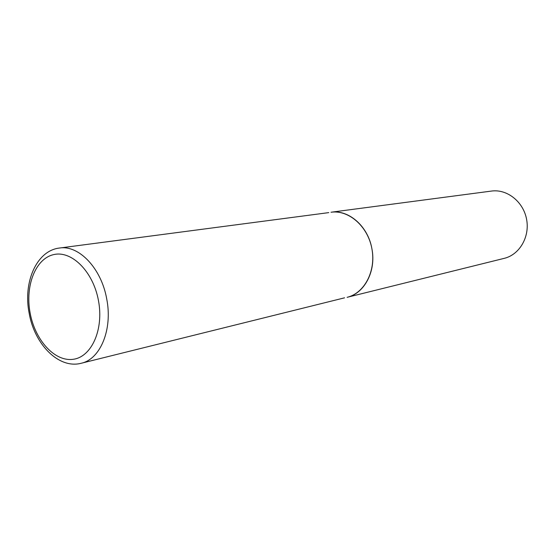 <?xml version="1.0" encoding="UTF-8"?>
<svg xmlns="http://www.w3.org/2000/svg" width="555" height="555" viewBox="0 0 555 555"><rect width="100%" height="100%" fill="white"/><g stroke="black" fill="none" stroke-linecap="round" stroke-linejoin="round"><path stroke-width="0.83" d="M371.906 248.772C368.104 226.294 348.665 209.381 330.995 212.232C348.679 209.679 367.75 226.204 371.871 248.564C376.207 270.882 364.496 293.234 347.104 297.32C364.475 293.533 376.373 270.965 371.906 248.772M328.768 212.62L59.434 248.043C36.394 250.659 22.942 282.592 29.158 313.173M29.158 313.186C34.396 344.142 58.712 369.29 81.245 363.254L344.558 297.827M330.995 212.232L491.508 191.066C507.062 188.853 523.358 201.694 526.584 219.274C530.004 236.819 519.529 254.724 504.245 258.346L347.104 297.32M81.245 363.254C100.351 359.265 112.783 329.413 106.74 299.055C101.44 268.342 78.803 244.734 59.434 248.043M98.464 300.595C93.205 271.541 71.574 250.125 53.544 254.641C35.416 258.734 24.968 285.985 30.13 313.013C35.041 340.083 54.619 361.86 73.024 359.314C91.499 357.198 104 329.594 98.464 300.595"/></g></svg>

